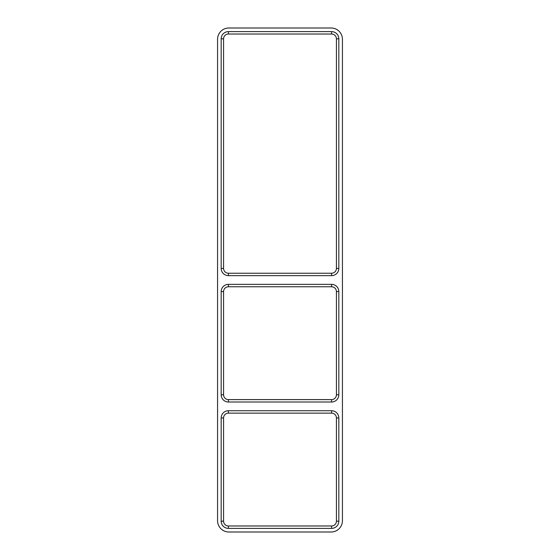 <?xml version="1.0" encoding="UTF-8"?>
<svg xmlns="http://www.w3.org/2000/svg" width="560" height="560" viewBox="0 0 560 560"><rect width="100%" height="100%" fill="white"/><g stroke="black" fill="none" stroke-linecap="round" stroke-linejoin="round"><path stroke-width="0.84" d="M228.396 273.231L228.396 275.639A7.224 7.224 0 0 1 221.172 268.415L221.172 38.829A7.224 7.224 0 0 1 228.396 31.612L331.604 31.612A7.224 7.224 0 0 1 338.828 38.829L338.828 268.415A7.224 7.224 0 0 1 331.604 275.639L331.604 273.231L228.396 273.231A4.816 4.816 0 0 1 223.58 268.415L223.58 38.829A4.816 4.816 0 0 1 228.396 34.02L331.604 34.02A4.816 4.816 0 0 1 336.42 38.829L336.42 268.415A4.816 4.816 0 0 1 331.604 273.231M228.396 275.639L331.604 275.639M228.396 410.739L331.604 410.739A7.224 7.224 0 0 1 338.828 417.963L338.828 521.171A7.224 7.224 0 0 1 331.604 528.388L228.396 528.388A7.224 7.224 0 0 1 221.172 521.171L221.172 417.963A7.224 7.224 0 0 1 228.396 410.739L228.396 413.147L331.604 413.147A4.816 4.816 0 0 1 336.42 417.963L336.42 521.171A4.816 4.816 0 0 1 331.604 525.98L228.396 525.98A4.816 4.816 0 0 1 223.58 521.171L223.58 417.963A4.816 4.816 0 0 1 228.396 413.147M331.604 402.01L228.396 402.01A7.224 7.224 0 0 1 221.172 394.793L221.172 291.585A7.224 7.224 0 0 1 228.396 284.361L331.604 284.361A7.224 7.224 0 0 1 338.828 291.585L338.828 394.793A7.224 7.224 0 0 1 331.604 402.01L331.604 399.609L228.396 399.609A4.816 4.816 0 0 1 223.58 394.793L223.58 291.585A4.816 4.816 0 0 1 228.396 286.769L331.604 286.769A4.816 4.816 0 0 1 336.42 291.585L336.42 394.793A4.816 4.816 0 0 1 331.604 399.609M331.149 28A11.284 11.284 0 0 1 342.433 39.284L342.433 520.716A11.284 11.284 0 0 1 331.149 532L228.851 532A11.284 11.284 0 0 1 217.567 520.716L217.567 39.284A11.284 11.284 0 0 1 228.851 28L331.149 28M223.58 268.415L221.172 268.415M223.58 38.829L221.172 38.829M228.396 34.02L228.396 31.612M331.604 34.02L331.604 31.612M336.42 38.829L338.828 38.829M336.42 268.415L338.828 268.415M228.396 402.01L228.396 399.609M223.58 394.793L221.172 394.793M223.58 291.585L221.172 291.585M228.396 286.769L228.396 284.361M331.604 286.769L331.604 284.361M336.42 291.585L338.828 291.585M336.42 394.793L338.828 394.793M221.172 521.171L223.58 521.171M223.58 417.963L221.172 417.963M228.396 528.388L228.396 525.98M331.604 528.388L331.604 525.98M338.828 521.171L336.42 521.171M338.828 417.963L336.42 417.963M331.604 410.739L331.604 413.147"/></g></svg>
